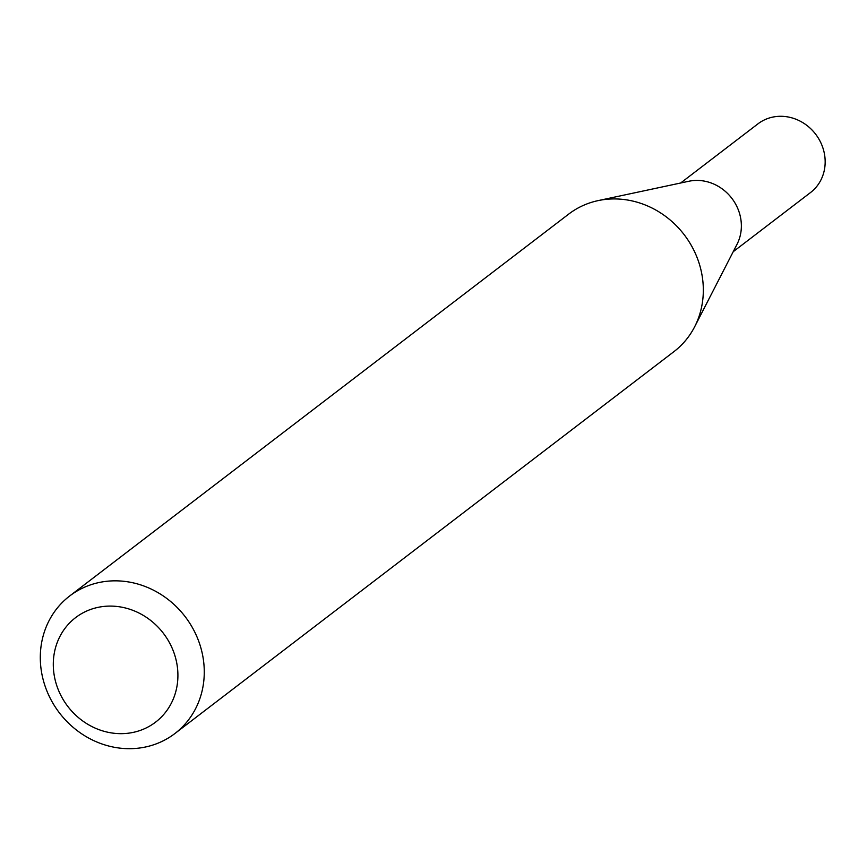 <?xml version="1.0" encoding="UTF-8"?>
<svg xmlns="http://www.w3.org/2000/svg" width="867" height="867" viewBox="0 0 867 867"><rect width="100%" height="100%" fill="white"/><g stroke="black" fill="none" stroke-linecap="round" stroke-linejoin="round"><path stroke-width="1.3" d="M69.663 595.997L568.719 214.084A86.592 79.168 52.6 0 1 598.078 200.624L688.799 181.268A43.252 39.546 52.6 0 1 739.204 212.35A43.252 39.546 52.6 0 1 737.026 244.288L694.64 326.794A86.592 79.168 52.6 0 1 673.962 351.612L174.906 733.525A86.592 79.168 52.6 0 1 44.64 684.746A86.592 79.168 52.6 0 1 69.663 595.997A86.592 79.168 52.6 0 1 199.93 644.766A86.592 79.168 52.6 0 1 174.906 733.525M680.649 183.002L757.931 123.862A43.252 39.546 52.6 0 1 823 148.224A43.252 39.546 52.6 0 1 810.504 192.561L733.222 251.701M598.078 200.624A86.592 79.168 52.6 0 1 698.986 262.864A86.592 79.168 52.6 0 1 694.64 326.794M174.614 654.683A65.805 60.17 -127.4 0 0 95.598 607.93A65.805 60.17 -127.4 0 0 56.593 685.071A65.805 60.17 -127.4 0 0 135.61 731.824A65.805 60.17 -127.4 0 0 174.614 654.683"/></g></svg>
